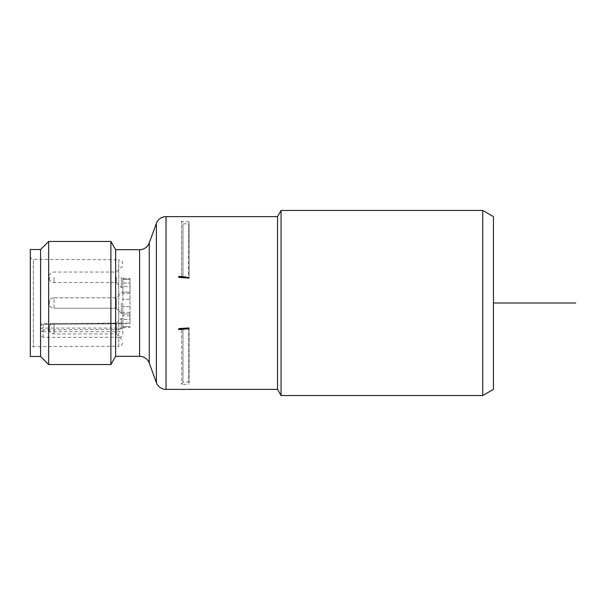 <?xml version="1.0" encoding="UTF-8"?>
<svg xmlns="http://www.w3.org/2000/svg" width="606" height="606" viewBox="0 0 606 606"><rect width="100%" height="100%" fill="white"/><g stroke="black" fill="none" stroke-linecap="round" stroke-linejoin="round"><path stroke-width="0.45" stroke-dasharray="3.03 2.27" d="M493.443 389.37L493.443 216.63M482.755 395.544L482.755 210.456M281.07 395.544L281.07 210.456M277.51 389.37L277.51 216.63M181.618 276.639L181.618 221.508L181.618 276.639L178.8 276.397L178.8 277.374L188.595 278.063L188.564 277.253L181.618 276.639L188.572 277.253L188.572 277.828L189.08 277.79L182.959 277.328L182.959 223.826L182.959 276.76M188.572 328.71L188.58 327.998L189.08 328.141L189.08 384.234L189.08 328.141L188.572 328.747L188.595 327.937L178.8 328.626L178.8 329.603L188.572 328.747L181.618 329.361L181.618 384.492L181.618 329.361M115.64 356.313L115.64 249.687M110.898 364.539L110.898 241.461M48.654 364.539L48.654 241.461M40.579 356.472L40.579 249.528M30.3 356.472L30.3 249.528M30.3 349.768L30.3 256.232L30.3 349.768A3.083 3.083 0 0 1 33.368 346.685L33.368 259.315L33.368 346.685L118.753 346.238L118.753 337.277C121.23 337.11 122.594 336.141 122.844 334.353L122.844 326.399C122.594 328.187 121.23 329.172 118.753 329.353L118.753 259.762L33.368 259.315A3.083 3.083 0 0 1 30.3 256.232M118.753 337.277L43.14 337.315L40.579 335.671L40.579 331.944L43.14 329.952L118.753 329.353M40.579 335.671L40.579 331.944M122.844 328.081L43.14 328.081A2.568 1.818 180 0 0 40.579 329.899A2.568 1.818 0 0 0 43.14 331.717L43.14 324.354A2.568 1.818 0 0 0 40.579 326.172A2.568 1.818 0 0 1 43.14 324.354L43.14 329.952M122.844 323.763L43.14 324.354L122.844 323.763C122.844 322.733 122.844 322.733 122.844 323.763C122.844 322.733 122.844 322.733 122.844 323.763L122.844 299.364L122.844 323.748L130.04 323.748L130.04 286.638L130.04 319.362L122.844 319.362L130.04 319.362L130.04 322.998L130.04 313.908L130.04 323.748M122.844 334.353L122.844 326.399M122.844 328.71L122.844 318.423L122.844 328.71M122.844 303L122.844 313.279L122.844 303M122.844 277.29L122.844 287.577L122.844 277.29M122.844 292.092L122.844 278.616L122.844 292.092L130.04 292.092L130.04 293.599L130.04 279.374L130.04 292.092L122.844 292.092M122.844 286.638L122.844 299.364L122.844 286.638L130.04 286.638L130.04 283.002L130.04 286.638L122.844 286.638M40.579 326.172A2.568 2.568 0 0 1 43.132 323.604L122.844 323.013L122.844 312.401L122.844 327.384L122.844 322.998L130.04 322.998M121.298 328.71L121.298 318.423L121.298 328.71M122.844 318.423L121.298 318.423L116.261 323.46L116.261 328.71L116.261 323.46L54.078 323.46A5.143 5.143 0 0 0 49.321 326.649L49.321 330.762A5.143 5.143 0 0 0 54.078 333.951L116.261 333.951L116.261 328.71L116.261 333.951L121.298 338.989L122.844 338.989M49.321 326.649L49.321 330.762M121.298 303L121.298 313.279L121.298 303M116.261 308.242L116.261 297.758L116.261 308.242L121.298 313.279L122.844 313.279L121.298 313.279L116.261 308.242L54.078 308.242L116.261 308.242M54.078 297.758L116.261 297.758L116.261 303L116.261 297.758L121.298 292.721L122.844 292.721L121.298 292.721L116.261 297.758L54.078 297.758L54.078 308.242A5.143 5.143 0 0 1 49.321 305.053A5.143 5.143 0 0 0 54.078 308.242L54.078 297.758A5.143 5.143 0 0 0 49.321 300.947L49.321 305.053L49.321 300.947A5.143 5.143 0 0 1 54.078 297.758M121.298 277.29L121.298 287.577L121.298 277.29M116.261 277.29L116.261 282.54L116.261 277.29M49.321 277.29L49.321 279.351L49.321 277.29M130.04 279.374L130.04 283.002L130.04 278.616L130.04 279.374L122.844 279.374L130.04 279.374M130.04 326.626L130.04 327.384L130.04 326.626L122.844 326.626L130.04 326.626M130.04 313.908L130.04 312.401L130.04 313.908L122.844 313.908L130.04 313.908M188.572 277.29L188.595 278.063M188.572 277.26L188.58 278.002L189.08 277.859L189.08 223.25L189.08 277.79L188.746 223.826L188.572 277.73M189.08 277.859L189.08 221.766L189.08 277.859M186.3 277.048L183.982 276.851M182.959 329.24L182.959 382.174L182.959 328.672L188.572 328.27M186.3 328.952L183.982 329.149M189.08 328.141L189.08 382.75L189.08 328.141M188.746 328.255L188.746 382.174L188.746 328.255M188.572 328.747L188.595 327.937M493.443 318.241L493.443 287.759M166.029 389.37L166.029 216.63M156.371 382.606L156.371 223.394M149.258 363.077L149.258 242.923M139.6 356.313L139.6 249.687M122.844 263.875C122.579 261.368 121.215 259.997 118.753 259.762L118.753 346.238C121.215 346.003 122.579 344.632 122.844 342.125M43.14 337.315L43.14 331.717L122.844 331.717M54.078 323.46L54.078 333.951L54.078 323.46M54.078 277.29L54.078 282.54L54.078 277.29M130.04 299.364L122.844 299.364L130.04 299.364M130.04 306.636L122.844 306.636L130.04 306.636M130.04 315.726L122.844 315.726M122.844 283.002L130.04 283.002L122.844 283.002M122.844 287.577L121.298 287.577L116.261 282.54L54.078 282.54C51.851 282.426 50.268 281.366 49.321 279.351M122.844 267.011L121.298 267.011L116.261 272.049L54.078 272.049C51.851 272.162 50.268 273.223 49.321 275.238M130.04 293.599L122.844 293.599M122.844 278.616L130.04 278.616L122.844 278.616M122.844 327.384L130.04 327.384M130.04 312.401L122.844 312.401M189.08 221.766L181.618 221.508L182.959 223.826L188.746 223.826L189.08 223.25M189.08 382.75L188.746 382.174L182.959 382.174L181.618 384.492L189.08 384.234"/><path stroke-width="0.91" d="M493.443 216.63L493.443 389.37L482.755 395.544L482.755 210.456L493.443 216.63M281.07 303L281.07 395.544L277.51 389.37L277.51 216.63L281.07 210.456L281.07 303M277.51 389.37L166.029 389.37A10.279 10.279 180 0 1 156.371 382.606L149.258 363.077L149.258 242.923L156.371 223.394A10.279 10.279 0 0 1 166.029 216.63L277.51 216.63M188.572 328.71L188.595 327.937L178.8 328.626L182.959 328.672L178.8 328.626L178.8 329.603L188.564 328.747L188.595 327.937L188.564 328.747L186.3 328.952M189.08 277.859L188.595 278.063L188.564 277.253L188.595 278.063L178.8 277.374L182.959 277.328L178.8 277.374L178.8 276.397L186.3 277.048M181.618 276.639L183.982 276.851M178.8 329.603L181.618 329.361L178.8 329.603M149.258 363.077A10.279 10.279 0 0 0 139.6 356.313L115.64 356.313L115.64 249.687L110.898 241.461L110.898 364.539L115.64 356.313M149.258 242.923A10.279 10.279 0 0 1 139.6 249.687L115.64 249.687M48.654 241.461L48.654 364.539L40.579 356.472L40.579 249.528L48.654 241.461L110.898 241.461M48.654 364.539L110.898 364.539M40.579 356.472L30.3 356.472L30.3 249.528L40.579 249.528M182.959 276.76L182.959 277.328L188.746 277.745M188.572 277.828L188.572 277.29M188.746 328.255L182.959 328.672L182.959 329.24M188.572 328.172L189.08 328.141M183.982 329.149L181.618 329.361M493.443 303L575.7 303M544.855 303L560.277 303L544.855 303M166.029 216.63L166.029 389.37M156.371 223.394L156.371 382.606M139.6 356.313L139.6 249.687M281.07 395.544L482.755 395.544M281.07 210.456L482.755 210.456"/></g></svg>
